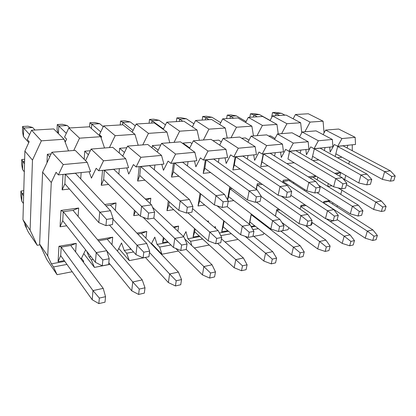 <?xml version="1.0" encoding="UTF-8"?>
<svg xmlns="http://www.w3.org/2000/svg" width="416" height="416" viewBox="0 0 416 416"><rect width="100%" height="100%" fill="white"/><g stroke="black" fill="none" stroke-linecap="round" stroke-linejoin="round"><path stroke-width="0.62" d="M66.96 264.42L53.487 266.942L57.06 274.685L72.186 271.736M83.33 262.106L83.736 261.284L82.836 261.451M90.594 171.6L87.209 162.318L63.253 164.554L58.375 174.897L90.594 171.6M83.736 261.284L81.474 258.305L80.574 258.471M64.782 261.373L51.381 263.838L53.487 266.942M51.381 263.838L47.736 255.954L39.624 244.072L46.795 259.475L57.06 274.685M85.618 249.865L81.474 258.305M83.772 253.63L94.427 267.405L91.359 259.86L89.06 256.911L86.798 251.368M91.359 259.86L93.2 259.516M90.891 256.573L89.06 256.911M105.544 296.681L99.351 298.08L98.847 303.602L105.014 302.182L105.544 296.681L103.22 288.371L92.981 290.592L61.194 247.094L60.694 255.653L58.079 261.763L58.952 246.262L61.194 247.094L70.736 245.476L76.232 243.344L75.634 251.945M58.952 246.262L76.232 243.344M64.251 260.634L58.079 261.763M113.069 218.405L110.495 210.72L75.462 173.269L65.432 174.299L106.538 219.388L105.966 225.633L112.476 224.614L113.069 218.405L106.538 219.388M75.462 173.269L75.832 173.113M65.286 174.19L64.875 183.846L98.805 222.586L99.694 212.259L110.495 210.72M69.404 189.015L62.14 189.862L64.875 183.846M62.14 189.862L63.008 174.424M81.162 172.567L80.72 178.89M66.706 225.789L60.055 226.793L60.975 210.428L63.253 211.692L62.728 220.724L95.404 262.324L96.236 252.616L102.835 259.938L102.3 265.808L108.633 264.576L109.195 258.736L102.835 259.938M60.055 226.793L62.728 220.724M60.975 210.428L78.692 208.021L78.104 216.424M78.692 208.021L73.034 210.35L63.253 211.692L96.236 252.616L106.751 250.713L73.034 210.35M97.583 239.741L112.71 237.188L111.977 244.743M112.71 237.188L107.266 239.268L98.441 240.77M154.596 212.16L151.544 204.87L113.786 169.338L104.468 170.295L148.585 213.065L147.846 219.081L153.837 218.145L154.596 212.16L148.585 213.065M113.786 169.338L114.145 169.187M104.354 170.191L103.667 179.52L140.431 216.242L141.591 206.284L151.544 204.87M108.592 184.439L101.26 185.292L102.528 170.378M101.26 185.292L103.667 179.52M119.376 168.652L118.846 174.101M105.929 205.837L110.438 205.218L116.038 202.951L115.32 210.361M104.671 204.495L116.038 202.951M130.478 248.513L130.094 248.586L130.14 248.139M130.094 248.586L130.224 248.232M136.911 233.106L146.76 231.442L145.928 238.222M146.76 231.442L141.372 233.475L137.836 234.078M192.884 206.398L189.431 199.467L149.432 165.682L140.754 166.577L187.33 207.236L186.456 213.044L191.989 212.181L192.884 206.398L187.33 207.236M149.432 165.682L149.791 165.537M140.676 166.468L139.75 175.5L178.844 210.387L180.237 200.777L189.431 199.467M145.002 180.19L137.628 181.048L139.235 166.613M137.628 181.048L139.75 175.5M154.918 165.006L154.331 169.822M139.064 214.88L133.765 215.675L134.373 210.194M133.765 215.675L135.424 211.24M146.38 200.008L150.842 198.229L150.181 203.585M145.288 198.983L150.842 198.229M167.658 241.712L162.609 242.637L163.322 237.396M162.609 242.637L164.107 238.181M173.368 226.954L178.615 226.07L177.866 231.202M178.615 226.07L174.184 227.724M228.296 201.074L224.515 194.464L182.681 162.276L174.58 163.108L215.987 195.681L223.153 201.843L222.16 207.459L227.287 206.658L228.296 201.074L223.153 201.843M182.681 162.276L183.035 162.131M174.522 162.999L173.394 171.756L214.401 204.968L215.987 195.681L224.515 194.464M178.922 176.228L171.527 177.091L173.43 163.114M171.527 177.091L173.394 171.756M188.063 161.616L187.429 165.932M169.276 201.848L168.802 205.286L208.26 240.874L209.763 232.076L216.679 238.41L215.738 243.719L220.761 242.741L221.712 237.453L216.679 238.41M173.654 209.659L166.956 210.673L168.277 200.959M166.956 210.673L168.802 205.286M182.936 193.981L183.342 193.82L183.279 194.267M182.827 193.887L183.342 193.82M195.146 229.044L194.704 231.837L234.192 267.743L235.773 259.646L242.492 265.829L241.509 270.722L246.1 269.662L247.094 264.794L242.492 265.829M199.212 235.94L193.086 237.058L194.459 228.426M193.086 237.058L194.704 231.837M207.262 221.234L208.489 221.026L208.302 222.128M208.489 221.026L207.459 221.406M261.144 196.128L257.088 189.821L213.756 159.089L206.18 159.864L249.163 190.949L256.37 196.846L255.278 202.28L260.042 201.536L261.144 196.128L256.37 196.846M213.756 159.089L214.105 158.948M206.144 159.76L204.844 168.251L247.411 199.935L249.163 190.949L257.088 189.821M210.595 172.531L203.2 173.394L205.353 159.843M203.2 173.394L204.844 168.251M219.04 158.439L218.379 162.365M200.751 193.913L199.654 200.798L240.63 234.718L242.294 226.195L249.246 232.248L248.212 237.396L252.886 236.486L253.937 231.358L249.246 232.248M204.703 204.979L198.021 205.988L200.034 193.331M198.021 205.988L199.654 200.798M224.172 221.094L223.142 226.782L263.853 261.061L265.564 253.188L272.308 259.116L271.248 263.864L275.538 262.876L276.609 258.144L272.308 259.116M227.807 230.708L221.718 231.821L223.714 220.714M221.718 231.821L223.142 226.782M291.699 191.532L287.414 185.5L242.876 156.104L235.768 156.832L280.03 186.55L287.253 192.202L286.078 197.46L290.514 196.768L291.699 191.532L287.253 192.202M242.876 156.104L243.22 155.964M235.752 156.728L234.302 164.97L278.143 195.255L280.03 186.55L287.414 185.5M240.24 169.073L232.861 169.931L235.232 156.78M232.861 169.931L234.302 164.97M248.056 155.47L247.374 159.073M227.505 199.685L229.694 187.528L229.996 188.817L228.592 196.586L270.821 228.982L272.615 220.709L279.588 226.507L278.476 231.504L282.838 230.656L283.962 225.68L279.588 226.507M227.64 199.924L228.592 196.586M283.962 225.68L279.874 219.393L272.615 220.709L229.996 188.817L232.086 188.531M229.694 187.528L230.578 187.408M233.813 200.59L228.233 201.427M251.29 213.996L249.917 222.019L291.626 254.8L293.446 247.146L300.196 252.829L299.073 257.452L303.092 256.526L304.226 251.924L300.196 252.829M249.215 224.11L251.243 213.959M249.35 224.214L249.917 222.019M254.706 225.784L251.051 226.455M304.226 251.924L300.139 245.695L293.446 247.146L251.363 214.791L252.153 214.661M320.195 187.247L315.718 181.464L270.208 153.301L263.536 153.982L308.823 182.447L316.046 187.871L314.803 192.967L318.942 192.322L320.195 187.247L316.046 187.871M270.208 153.301L270.551 153.166M263.536 153.884L261.95 161.886L306.816 190.882L308.823 182.447L315.718 181.464M268.044 165.828L260.697 166.686L263.25 153.91M260.697 166.686L261.95 161.886M275.293 152.677L274.602 156.016M256.194 189.186L257.275 183.784L256.454 189.368M312.016 220.376L307.928 221.151L306.743 226.002L310.825 225.207L312.016 220.376L307.741 214.354L300.945 215.582L257.312 185.068L262.392 184.371M257.275 183.784L260.837 183.3M275.397 216.102L276.843 209.492L275.465 216.154M330.127 246.09L326.342 246.938L325.161 251.436L328.936 250.567L330.127 246.09L325.884 240.115L319.597 241.478L276.708 210.486L279.952 209.934M276.843 209.492L278.86 209.154M346.83 183.238L342.196 177.689L295.922 150.66L289.64 151.304L335.738 178.61L342.945 183.825L341.645 188.77L345.519 188.162L346.83 183.238L342.945 183.825M295.922 150.66L296.254 150.53M289.656 151.206L287.96 158.99L333.637 186.794L335.738 178.61L342.196 177.689M287.96 158.99L289.578 151.216M294.18 162.776L286.9 163.623M300.914 150.056L300.206 153.166M282.755 182.421L283.228 180.263L282.828 182.468M338.281 215.41L334.448 216.133L333.206 220.849L337.033 220.1L338.281 215.41L333.85 209.633L327.48 210.782L283.031 181.542L290.378 180.258M283.228 180.263L289.141 179.457M293.602 182.343L293.368 183.378M300.108 209.102L300.976 205.421L304.944 204.75M300.747 206.404L306.056 205.504M371.779 179.488L368.139 180.034L366.787 184.839L370.422 184.267L371.779 179.488L367.021 174.148L320.154 148.179L314.34 148.772M320.154 148.179L320.481 148.049M311.719 159.884L314.361 148.678M318.781 159.905L312.92 160.586M325.047 147.581L324.34 150.498M305.178 189.826L304.637 189.904L304.725 189.535M309.894 177.856L313.139 177.408L316.29 176.238M308.282 176.862L315.666 175.859M317.845 177.185L317.184 179.899M323.461 202.894L323.794 201.573L329.493 200.611M332.909 202.79L332.571 204.105M330.268 201.11L323.549 202.53M395.2 175.963L391.778 176.478L390.39 181.147L393.806 180.612L395.2 175.963L390.338 170.825L343.023 145.834L337.714 146.375M343.023 145.834L343.346 145.709M335.161 156.494L337.74 146.281M341.988 157.196L337.392 157.732M347.828 145.246L347.116 147.992M327.642 186.321L328.333 183.57M336.154 174.158L340.631 172.505M334.656 173.28L340.584 172.479M340.746 172.567L339.784 176.28M331.973 185.786L327.792 186.415M337.688 146.286L341.962 138.559L325.577 130.094L338.676 129.033L355.165 137.327L355.508 144.461L337.688 146.286L334.365 144.513L330.143 152.162L329.748 147.098M352.269 150.717L352.269 144.794M323.118 134.592L325.577 130.094M314.012 148.71L318.354 140.764L302.188 131.986L316.046 130.868L332.348 139.459L332.894 146.775L314.012 148.71L310.736 146.874L306.446 154.742L305.895 149.542M299.52 136.921L302.188 131.986M288.891 151.284L293.306 143.099L277.404 133.994L292.094 132.803L308.162 141.71L308.932 149.235L288.891 151.284L285.667 149.375L281.315 157.477L280.587 152.136M274.508 139.438L277.404 133.994M262.189 154.019L266.672 145.579L251.108 136.12L266.703 134.862L282.474 144.108L283.494 151.84L262.189 154.019L259.033 152.032L254.608 160.378L253.687 154.892M247.936 142.163L251.108 136.12M233.745 156.936L238.295 148.226L223.148 138.388L239.736 137.041L255.138 146.656L256.443 154.606L233.745 156.936L230.672 154.861L226.184 163.472L225.046 157.825M219.664 145.137L223.148 138.388M203.388 160.046L208.01 151.05L193.367 140.795L211.042 139.365L225.997 149.375L227.62 157.56L203.388 160.046L200.424 157.882L195.863 166.769L194.48 160.956M189.504 148.398L193.367 140.795M170.919 163.368L175.609 154.076L161.574 143.369L180.456 141.84L194.86 152.277L196.846 160.716L170.919 163.368L168.074 161.112L163.457 170.295L161.793 164.304M157.264 152.017L161.574 143.369M136.11 166.936L140.868 157.316L127.566 146.12L147.768 144.487L161.517 155.386L163.914 164.086L136.11 166.936L133.416 164.57L128.731 174.07L126.75 167.892M122.71 156.068L127.566 146.12M98.696 170.768L103.516 160.8L91.099 149.074L112.772 147.316L125.726 158.725L128.586 167.705L98.696 170.768L96.184 168.288L91.437 178.126L89.097 171.751M85.556 160.67L91.099 149.074M63.253 164.554L51.891 152.246L75.208 150.358L87.209 162.318M58.375 174.897L56.077 172.286L51.277 182.499L47.736 255.954M39.624 244.072L42.604 172.172L51.891 152.246M42.604 172.172L51.277 182.499M103.516 160.8L125.726 158.725M94.427 267.405L110.11 264.352M117.452 251.108L121.529 242.975L124.212 250.453L131.082 249.189M118.763 248.492L129.298 260.614L126.672 253.256L124.212 250.453M126.672 253.256L133.578 251.966M151.346 243.87L154.799 237.12L157.082 244.41L168.298 242.351M151.549 243.485L161.907 254.259L159.676 247.083L157.082 244.41M159.676 247.083L170.94 244.977M183.44 236.47L185.952 231.639L187.881 238.753L199.883 236.548M191.724 245.518L190.596 241.306L187.881 238.753M190.596 241.306L202.639 239.054M214.625 227.568L215.192 226.496L215.644 228.441M220.776 235.659L231.343 233.683M219.372 232.965L228.498 231.291M237.557 238.919L237.193 239.595L225.025 241.966M252.928 229.648L258.336 228.639M251.42 227.079L255.414 226.34M264.04 233.121L263.281 234.515L253.817 236.361M282.901 224.042L283.764 223.881M288.99 227.739L287.898 229.72L280.842 231.093M312.536 222.726L311.163 225.191L306.264 226.143M336.882 206.866L337.522 205.733M290.857 195.255L325.473 218.592L333.206 220.849L330.216 221.478M355.165 137.327L341.962 138.559M332.348 139.459L318.354 140.764M308.162 141.71L293.306 143.099M282.474 144.108L266.672 145.579M255.138 146.656L238.295 148.226M209.227 245.045L194.293 247.952M225.997 149.375L208.01 151.05M178.386 251.051L161.907 254.259M194.86 152.277L175.609 154.076M145.423 257.473L129.298 260.614M161.517 155.386L140.868 157.316M340.761 194.381L341.869 190.185M344.672 179.535L345.748 175.453M348.759 164.029L349.476 161.304M374.02 236.2L372.746 240.469L376.095 239.699L377.369 235.446L374.02 236.2L367.323 231.135L372.897 229.923L328.739 201.651M377.369 235.446L372.897 229.923M323.502 202.727L367.323 231.135L365.258 238.207L372.746 240.469M337.163 219.606L365.258 238.207M350.901 241.405L349.674 245.788L353.226 244.972L354.458 240.604L350.901 241.405L344.178 236.148L350.095 234.868L326.284 218.826M354.458 240.604L350.095 234.868M300.726 206.487L344.178 236.148L342.186 243.407L349.674 245.788M311.594 222.071L342.186 243.407M281.897 222.503L317.684 248.929L319.597 241.478L326.342 246.938M325.884 240.115L305.536 225.628M317.684 248.929L325.161 251.436M300.139 245.695L280.79 231.052M291.626 254.8L299.073 257.452M276.609 258.144L272.704 251.638L265.564 253.188L245.019 236.267M272.704 251.638L253.042 235.732M263.853 261.061L271.248 263.864M247.094 264.794L243.407 257.988L235.773 259.646L217.48 243.381M243.407 257.988L221.463 238.862M234.192 267.743L241.509 270.722M210.543 273.026L209.654 278.065L214.573 276.926L215.483 271.913L210.543 273.026L203.866 266.557L212.056 264.784L184.73 238.893M215.483 271.913L212.056 264.784M186.207 249.444L203.866 266.557L202.441 274.898L209.654 278.065M175.744 248.43L202.441 274.898M176.228 280.758L175.443 285.948L180.736 284.726L181.537 279.562L176.228 280.758L169.624 273.983L178.417 272.074L141.372 233.475M181.537 279.562L178.417 272.074M149.484 252.45L169.624 273.983L168.376 282.573L175.443 285.948M145.376 257.421L168.376 282.573M139.272 289.084L138.616 294.44L144.321 293.124L144.997 287.794L139.272 289.084L132.761 281.97L142.241 279.916L107.266 239.268M144.997 287.794L142.241 279.916M106.798 250.874L132.761 281.97L131.732 290.831L138.616 294.44M108.805 262.751L131.732 290.831M60.694 255.653L92.201 299.738L92.981 290.592L99.351 298.08M23.702 193.154L21.923 193.362L23.634 195.702M103.22 288.371L70.736 245.476M23.774 190.726L20.92 191.048L21.923 193.362L21.715 201.105L23.416 203.486M21.715 201.105L20.8 195.655L20.92 191.048M92.201 299.738L98.847 303.602M382.699 207.007L381.373 211.468L384.753 210.808L386.084 206.367L382.699 207.007L375.788 202.046L381.425 201.027L342.852 178.474M386.084 206.367L381.425 201.027M346.445 184.683L375.788 202.046L373.636 209.435L381.373 211.468M338.078 187.892L373.636 209.435M359.32 211.427L358.036 216.013L361.629 215.311L362.918 210.746L359.32 211.427L352.378 206.279L358.363 205.197L313.139 177.408M362.918 210.746L358.363 205.197M318.703 185.318L352.378 206.279L350.293 213.876L358.036 216.013M316.971 192.629L350.293 213.876M325.473 218.592L327.48 210.782L334.448 216.133M333.85 209.633L289.229 180.69M261.087 196.414L299.036 223.616L300.945 215.582L307.928 221.151M307.741 214.354L281.247 196.118M299.036 223.616L306.743 226.002M279.874 219.393L256.365 202.108M270.821 228.982L278.476 231.504M253.937 231.358L250.073 224.786L242.294 226.195L217.048 205.816M250.073 224.786L227.183 206.674M240.63 234.718L248.212 237.396M221.712 237.453L218.119 230.568L209.763 232.076L187.866 212.826M218.119 230.568L192.546 208.582M208.26 240.874L215.738 243.719M181.626 245.04L180.794 250.526L186.202 249.47L187.049 244.01L181.626 245.04L174.777 238.404L183.773 236.782L152.558 207.293M187.049 244.01L183.773 236.782M153.842 218.109L174.777 238.404L173.462 247.484L180.794 250.526M143.062 217.251L173.462 247.484M143.79 252.195L143.094 257.863L148.938 256.729L149.656 251.082L143.79 252.195L137.051 245.232L146.754 243.474L110.438 205.218M149.656 251.082L146.754 243.474M113.001 219.128L137.051 245.232L135.954 254.618L143.094 257.863M109.444 225.087L135.954 254.618M109.195 258.736L106.751 250.713M24.596 161.309L22.776 161.47L24.534 163.649M24.653 159.276L21.736 159.526L22.776 161.47L22.558 169.582L24.305 171.803M22.558 169.582L21.611 164.346L21.736 159.526M95.404 262.324L102.3 265.808M390.338 170.825L384.644 171.636L391.778 176.478M284.939 115.154L281.445 113.308L276.058 113.615L279.542 115.476M337.672 146.536L384.644 171.636L382.392 179.369L390.39 181.147M281.445 113.308L275.777 112.398L272.558 112.575L276.058 113.615L275.631 115.705M272.012 116.849L271.762 116.537L272.558 112.575M335.837 153.816L382.392 179.369M367.021 174.148L360.963 175.011L368.139 180.034M270.109 120.448L259.485 114.561L253.817 114.884L257.234 116.802M314.324 148.84L360.963 175.011L358.779 182.967L366.787 184.839M299.593 136.786L294.112 133.921M259.485 114.561L253.854 113.62L250.468 113.807L253.817 114.884L253.412 117.031M249.829 117.244L250.468 113.807M312.562 156.317L358.779 182.967M246.1 121.566L236.366 115.882L230.396 116.22L233.735 118.201M275.028 138.46L270.577 135.86L268.679 136.016M236.366 115.882L230.781 114.904L227.219 115.102L230.396 116.22L230.017 118.42M226.621 118.622L227.219 115.102M333.637 186.794L341.645 188.77M220.74 122.684L211.994 117.27L205.691 117.634L208.946 119.678M248.986 140.166L245.388 137.94L241.665 138.247M211.994 117.27L206.471 116.256L202.717 116.464L205.691 117.634L205.343 119.891M202.166 120.078L202.717 116.464M306.816 190.882L314.803 192.967M193.903 123.781L186.264 118.742L179.608 119.122L182.754 121.233M221.338 141.887L218.691 140.14L212.914 140.618M186.264 118.742L180.825 117.681L176.852 117.905L179.608 119.122L179.291 121.441M176.353 121.618L176.852 117.905M278.143 195.255L286.078 197.46M165.474 124.842L159.063 120.297L152.017 120.697L163.431 128.95M182.9 143.614L182.978 143.083L189.727 147.966M191.937 143.614L190.341 142.475L182.978 143.083M159.063 120.297L153.717 119.194L149.516 119.428L152.017 120.697L151.741 123.079M149.079 123.24L149.516 119.428M247.411 199.935L255.278 202.28M135.304 125.824L130.26 121.94L122.793 122.366L133.052 130.437M152.069 147.893L152.339 145.61L158.174 150.197M160.612 145.298L160.181 144.966L152.339 145.61M130.26 121.94L125.029 120.791L120.578 121.04L122.793 122.366L122.554 124.816M120.208 124.956L120.578 121.04M214.401 204.968L222.16 207.459M103.246 126.677L99.705 123.687L91.775 124.14L100.74 131.908M119.215 152.994L119.668 148.304L124.467 152.464M99.705 123.687L94.614 122.486L89.892 122.746L91.775 124.14L91.442 128.534M89.586 126.901L89.892 122.746M178.844 210.387L186.456 213.044M69.805 127.956L67.236 125.538L58.796 126.022L66.321 133.312M84.172 159.292L84.75 151.185L88.4 154.721M67.236 125.538L62.312 124.28L57.294 124.561L58.796 126.022L58.406 133.614M58.105 133.318L57.044 129.464L57.294 124.561M64.501 140.4L65.53 141.43M140.431 216.242L147.846 219.081M35.017 130.026L32.666 127.514L23.67 128.029L29.588 134.586M46.972 162.802L47.351 154.268L49.722 156.894M32.666 127.514L27.945 126.194L22.594 126.495L23.67 128.029L23.442 136.542L28.756 142.61M23.442 136.542L22.464 131.55L22.594 126.495M98.805 222.586L105.966 225.633M24.887 151.07L32.474 160.108L30.108 230.147L22.958 219.674L24.887 151.07L29.172 141.705L27.305 139.589L31.574 130.234L53.69 128.918L64.064 139.256L68.51 150.899M30.108 230.147L37.222 245.3L28.278 232.045L24.788 224.666L25.282 224.593M32.474 160.108L41.366 140.837L31.574 130.234M41.366 140.837L64.064 139.256M73.741 150.478L79.555 138.174L68.796 128.019L64.563 137.062L66.622 139.095L65.177 142.178M47.351 154.268L51.095 153.956M84.75 151.185L90.308 150.727M119.668 148.304L126.786 147.716M24.788 224.666L26.52 227.219L22.958 219.674M37.222 245.3L39.983 244.842M68.796 128.019L89.461 126.786L100.714 136.698L79.555 138.174M104.536 147.987L100.714 136.698M101.083 137.784L101.624 136.656L99.403 134.706L103.594 125.944L115.17 135.689L109.424 147.592M103.594 125.944L122.938 124.795L134.94 134.311L115.17 135.689M138.211 145.262L134.94 134.311M148.465 133.37L136.188 124.004L154.346 122.923L166.977 132.075L148.465 133.37L142.787 144.888M136.188 124.004L132.215 132.153M169.759 142.709L166.977 132.075M179.655 131.191L166.795 122.184L183.867 121.17L197.028 129.984L179.655 131.191L174.049 142.36M166.795 122.184L163.228 129.36M199.373 140.312L197.028 129.984M208.936 129.152L195.577 120.474L211.661 119.512L225.274 128.014L208.936 129.152L203.403 139.984M195.577 120.474L192.353 126.854M227.23 138.055L225.274 128.014M236.48 127.228L222.706 118.856L237.879 117.952L251.867 126.157L236.48 127.228L231.02 137.748M222.706 118.856L219.768 124.576M253.474 135.933L251.867 126.157M262.434 125.419L248.31 117.333L262.652 116.48L276.952 124.41L262.434 125.419L257.052 135.642M248.31 117.333L245.622 122.496M278.242 133.926L276.952 124.41M286.931 123.713L272.516 115.892L286.094 115.086L300.654 122.756L286.931 123.713L281.627 133.65M272.516 115.892L270.041 120.578M301.746 132.803L300.654 122.756M310.092 122.096L295.443 114.53L308.313 113.76L323.081 121.191L310.092 122.096L304.866 131.773M295.443 114.53L293.155 118.804M324.059 132.87L323.081 121.191"/></g></svg>
